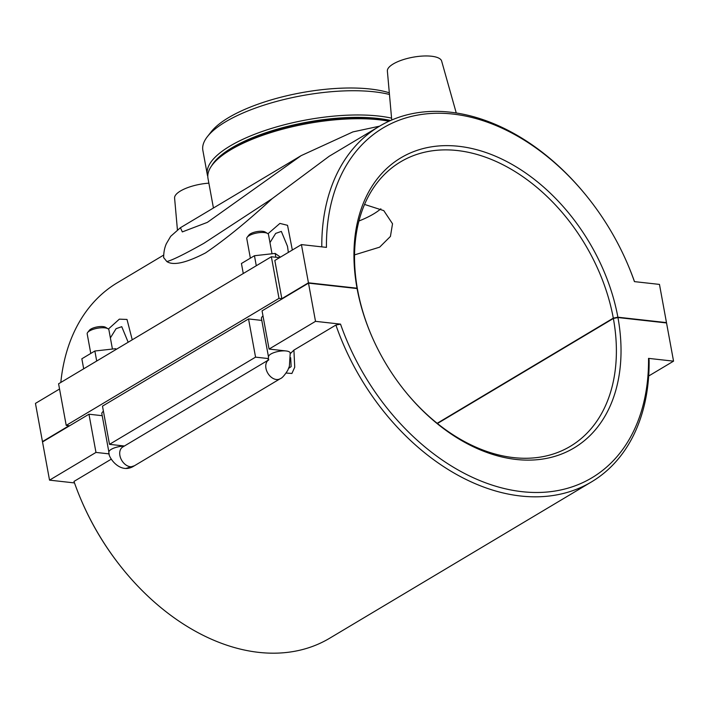 <?xml version="1.0" encoding="UTF-8"?>
<svg xmlns="http://www.w3.org/2000/svg" width="709" height="709" viewBox="0 0 709 709"><rect width="100%" height="100%" fill="white"/><g stroke="black" fill="none" stroke-linecap="round" stroke-linejoin="round"><path stroke-width="1.06" d="M281.836 298.684L308.442 282.802L301.422 244.596L274.826 260.478L281.836 298.684L279 298.365L271.361 256.747L58.581 383.791L66.221 425.409L69.057 425.719L42.46 441.601L35.45 403.394L59.538 389.011M271.361 256.747L279.55 257.659M66.221 425.409L279 298.365M110.382 337.901L116.09 328.684L121.744 326.681L127.895 341.57M132.237 339.806L127.008 319.449L119.342 319.156L108.388 329.047M301.422 244.596L326.45 247.379A203.722 142.793 -120.8 0 1 417.14 115.186A203.722 142.793 -120.8 0 1 588.63 198.547A203.722 142.793 -120.8 0 1 627.314 263.34A203.722 142.793 -120.8 0 1 634.44 281.624L659.467 284.406L666.478 322.613L666.008 322.887M269.969 242.62L275.668 233.421L281.331 231.409L287.482 246.289L288.359 252.395M292.33 250.02L287.544 225.32L279.913 223.415L267.975 233.757M280.409 257.145L275.163 253.423L254.451 255.727L241.432 263.5L243.276 273.514M275.863 257.252L275.163 253.423M116.382 349.28L115.576 348.704L94.864 351.008L81.845 358.781L83.689 368.795M115.753 349.652L115.576 348.704M634.502 281.624A207.037 145.115 59.2 0 0 627.554 263.908L627.314 263.34M588.63 198.547L588.24 198.059A207.037 145.115 59.2 0 0 379.324 126.326A207.037 145.115 59.2 0 0 321.789 246.856M60.814 382.452A207.037 145.115 -120.8 0 1 117.41 282.705L163.708 255.063M379.324 126.326L329.189 156.255L272.203 198.635C247.175 221.66 224.939 239.757 205.504 252.927C186.086 262.959 173.2 265.831 166.845 261.541L163.664 257.606M391.74 120.016L387.371 71.024A27.607 9.244 -10.4 0 1 393.247 63.961A27.607 9.244 -10.4 0 1 422.316 56.073A27.607 9.244 -10.4 0 1 441.645 61.063L456.259 113.006M166.845 261.541C172.039 260.318 184.34 254.265 203.749 243.391L272.203 198.635M379.599 126.167L352.922 131.901L301.174 155.625L207.356 222.369L182.328 231.905L180.414 227.722L170.674 236.336L166.34 243.728C164.523 247.84 163.628 252.528 163.664 257.784M208.871 183.161A27.607 9.244 169.6 0 0 180.467 190.996A27.607 9.244 169.6 0 0 174.591 198.068L177.41 229.725M256.286 265.751L254.451 255.727M96.699 361.032L94.864 351.008M112.43 349.058L108.911 329.898A11.043 3.696 169.6 0 0 107.963 328.737A11.043 3.696 169.6 0 0 89.529 330.943A11.043 3.696 169.6 0 0 87.659 332.459A11.043 3.696 169.6 0 0 87.189 333.886L90.779 353.445M272.017 253.778L268.498 234.617A11.043 3.696 169.6 0 0 267.55 233.456A11.043 3.696 169.6 0 0 249.116 235.663A11.043 3.696 169.6 0 0 247.246 237.178A11.043 3.696 169.6 0 0 246.776 238.605L250.366 258.165M87.659 332.459L89.369 330.305A8.836 2.96 -10.4 0 1 90.858 329.082A8.836 2.96 -10.4 0 1 105.606 327.319L107.963 328.737M247.246 237.178L248.948 235.016A8.836 2.96 -10.4 0 1 250.445 233.802A8.836 2.96 -10.4 0 1 265.193 232.038L267.55 233.456M42.992 441.663L42.46 441.601M308.442 282.802L357.026 288.2L357.513 289.724M124.208 446.138A11.043 3.696 169.6 0 0 108.92 452.28L101.848 413.728A11.043 3.696 -10.4 0 1 103.425 411.282M371.658 335.942A165.631 116.09 -120.8 0 1 357.62 290.043L357.088 288.545L308.504 283.139L262.064 310.861L269.083 349.067L286.126 350.964A11.043 3.696 -10.4 0 0 274.339 352.488A11.043 3.696 -10.4 0 0 268.507 356.999L261.435 318.447A11.043 3.696 -10.4 0 1 263.012 316.001M126.441 468.277L134.382 465.778M286.126 350.964A11.043 3.696 -10.4 0 1 290.229 353.011L289.378 366.34L287.801 370.24C284.575 375.353 282.022 378.189 280.144 378.757A11.043 7.737 59.2 0 1 268.197 373.811A11.043 7.737 59.2 0 1 268.055 360.34M290.132 353.791L293.916 350.113L335.898 325.05A207.037 145.115 59.2 0 0 591.59 481.845A207.037 145.115 59.2 0 0 649.107 359.871L648.531 358.373A203.722 142.793 -120.8 0 1 522.143 491.683A203.722 142.793 -120.8 0 1 340.533 324.128L335.898 325.05M290.663 357.726L291.151 366.624L288.652 368.352M286.135 373.049L291.913 373.466L294.731 367.227L293.916 350.113M591.59 481.845L329.676 638.224A207.037 145.115 -120.8 0 1 120.76 566.491A207.037 145.115 -120.8 0 1 81.446 500.643A207.037 145.115 -120.8 0 1 73.975 481.429L111.304 459.14M268.543 358.586L255.559 357.141L248.54 318.935L102.486 406.142L109.496 444.348L124.421 446.005M109.496 444.348L255.559 357.141M109.275 453.902L95.972 452.422L88.962 414.216L102.202 415.696M248.54 318.935L261.789 320.415M88.962 414.216L42.522 441.946L49.533 480.144L74.498 482.926M269.083 349.067L315.514 321.345L340.533 324.128M308.504 283.139L315.514 321.345M357.558 289.697A165.631 116.09 -120.8 0 1 400.55 161.874A165.631 116.09 -120.8 0 1 613.303 318.137L617.885 317.207A168.946 118.412 59.2 0 0 458.75 146.302A168.946 118.412 59.2 0 0 357.026 288.2M617.885 317.207L666.478 322.613M437.178 423.291L613.303 318.137M357.088 288.545A168.946 118.412 59.2 0 0 371.534 335.658A168.946 118.412 59.2 0 0 403.616 389.392A168.946 118.412 59.2 0 0 557.726 455.435A168.946 118.412 59.2 0 0 617.947 317.543L613.365 318.474A165.631 116.09 -120.8 0 1 570.364 446.298A165.631 116.09 -120.8 0 1 403.421 389.152M648.691 376L673.55 361.156L648.531 358.373M673.55 361.156L666.54 322.95L617.947 317.543M81.446 500.643L81.686 501.21A203.722 142.793 59.2 0 0 120.37 566.004L120.76 566.491M613.365 318.474L437.444 423.503M257.456 181.726L224.461 201.427M213.436 208.003L207.994 178.384A107.289 35.929 -10.4 0 1 212.585 164.559A107.289 35.929 -10.4 0 1 389.002 121.23M212.585 164.559L214.003 162.76A105.446 35.308 -10.4 0 1 290.752 125.972A105.446 35.308 -10.4 0 1 390.118 120.725M390.606 120.503A105.446 35.308 169.6 0 0 286.516 126.654A105.446 35.308 169.6 0 0 211.548 165.95M391.572 118.146A107.289 35.929 169.6 0 0 272.052 128.249A107.289 35.929 169.6 0 0 207.312 174.627A107.289 35.929 169.6 0 0 207.799 176.479M207.312 174.627L202.863 150.397A107.289 35.929 -10.4 0 1 207.445 136.571A107.289 35.929 -10.4 0 1 225.559 121.815A107.289 35.929 -10.4 0 1 389.463 94.465M389.312 92.808A102.335 34.271 169.6 0 0 228.537 117.65A102.335 34.271 169.6 0 0 211.264 131.723L207.445 136.571M358.922 221.013A66.026 22.112 169.6 0 0 373.546 213.976A66.026 22.112 169.6 0 0 380.866 208.8M364.541 204.431L383.782 210.626L392.529 223.76L390.429 236.434L379.634 247.166L354.535 254.886M49.533 480.144L95.972 452.422M268.126 360.207L122.763 446.998A11.043 7.737 59.2 0 0 121.78 460.442A11.043 7.737 59.2 0 0 134.081 465.964C119.75 475.234 107.458 456.126 108.92 452.28M287.597 246.927L287.482 246.289M134.081 465.964L280.144 378.757M268.507 356.999L267.975 360.482L268.826 359.791M301.033 155.705L256.383 182.364M225.063 201.064L180.414 227.722"/></g></svg>
